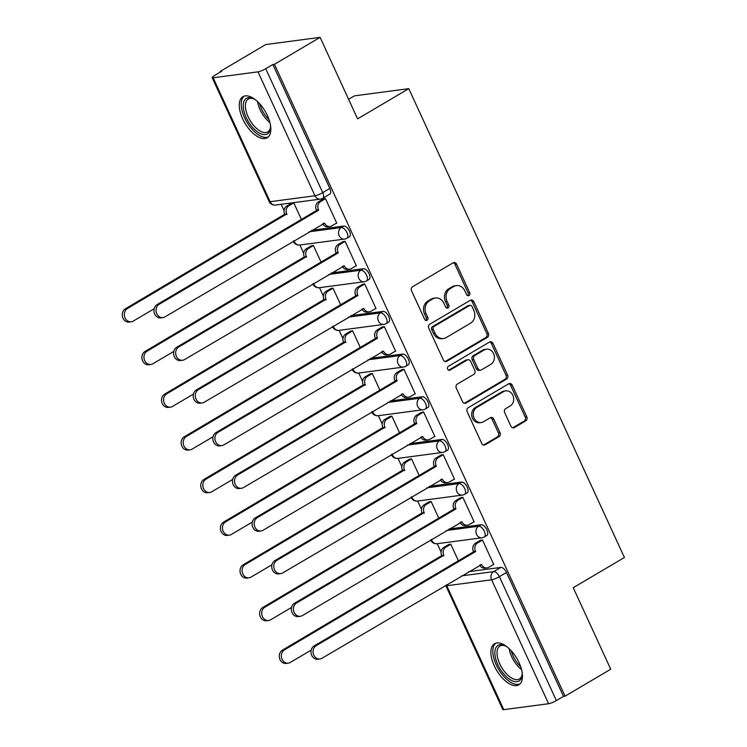 <?xml version="1.0" encoding="UTF-8"?>
<svg xmlns="http://www.w3.org/2000/svg" width="747" height="747" viewBox="0 0 747 747"><rect width="100%" height="100%" fill="white"/><g stroke="black" fill="none" stroke-linecap="round" stroke-linejoin="round"><path stroke-width="1.12" d="M468.995 295.523A2.101 1.793 82.5 0 0 469.704 292.721L456.585 264.186A3.007 2.558 82.5 0 0 453.102 262.832L412.549 286.764A3.007 2.558 82.5 0 0 411.532 290.779L424.651 319.305A2.101 1.793 82.5 0 0 427.807 317.447L426.107 313.759A9.608 8.198 82.5 0 1 429.366 300.91L432.746 298.912A9.608 8.198 82.5 0 1 435.436 297.978A9.608 8.198 82.5 0 1 443.905 303.254L445.604 306.942A2.101 1.793 82.5 0 0 448.76 305.084L447.061 301.386A9.608 8.198 82.5 0 1 450.32 288.547L453.69 286.549A9.608 8.198 82.5 0 1 456.38 285.615A9.608 8.198 82.5 0 1 464.858 290.882L466.548 294.579A2.101 1.793 82.5 0 0 468.995 295.523M467.585 295.616A2.101 1.793 82.5 0 0 468.117 292.927L454.998 264.401A3.007 2.558 82.5 0 0 453.168 262.795M425.687 320.351A2.101 1.793 82.5 0 0 426.22 317.662L424.529 313.964L426.107 313.759M446.631 307.979A2.101 1.793 82.5 0 0 447.173 305.29L445.473 301.601L447.061 301.386M267.417 115.58A23.867 11.728 -120.6 0 0 242.924 96.662A23.867 11.728 -120.6 0 0 242.691 118.848A23.867 11.728 -120.6 0 0 267.183 137.765A23.867 11.728 -120.6 0 0 267.417 115.58M519.044 662.645A23.867 11.728 -120.6 0 0 494.551 643.727A23.867 11.728 -120.6 0 0 494.318 665.922A23.867 11.728 -120.6 0 0 518.81 684.831A23.867 11.728 -120.6 0 0 519.044 662.645M510.911 426.201A3.007 2.558 82.5 0 0 514.394 427.555L525.776 420.841A3.007 2.558 82.5 0 0 526.794 416.826L512.218 385.144A3.007 2.558 82.5 0 0 508.735 383.79L468.182 407.722A3.007 2.558 82.5 0 0 467.164 411.737L481.74 443.419A3.007 2.558 82.5 0 0 485.223 444.773L498.968 436.668A3.007 2.558 82.5 0 0 499.986 432.653L493.748 419.095A3.007 2.558 82.5 0 0 490.256 417.732L483.449 421.756A8.03 6.854 82.5 0 1 481.199 422.541A8.03 6.854 82.5 0 1 473.635 416.835A8.03 6.854 82.5 0 1 476.838 407.395L503.534 391.633A8.03 6.854 82.5 0 1 505.784 390.858A8.03 6.854 82.5 0 1 513.338 396.554A8.03 6.854 82.5 0 1 510.136 406.004L505.691 408.628A3.007 2.558 82.5 0 0 504.673 412.643L510.911 426.201M257.976 71.843L213.128 77.791A6.116 1.092 -24.7 0 1 212.157 77.632A6.116 1.092 -24.7 0 1 214.548 75.494L221.663 71.301L220.085 71.507L265.745 44.549L320.108 37.35L357.598 118.866L408.777 88.66L624.417 557.495L573.238 587.702L610.729 669.209L565.068 696.167L274.438 64.307L272.851 64.513L265.736 68.715L322.732 192.623A6.116 3.007 59.4 0 1 322.676 198.319L329.791 194.117A6.116 3.007 59.4 0 0 329.847 188.431L322.732 192.623A6.116 1.092 -24.7 0 1 314.973 195.751L257.976 71.843A6.116 1.092 -24.7 0 0 265.736 68.715M320.108 37.35L274.438 64.307M487.371 337.345A3.007 2.558 82.5 0 0 488.389 333.33L473.813 301.648A3.007 2.558 82.5 0 0 470.321 300.285L429.777 324.226A3.007 2.558 82.5 0 0 428.759 328.232L443.335 359.914A3.007 2.558 82.5 0 0 446.818 361.277L487.371 337.345L485.783 337.551A3.007 2.558 82.5 0 0 486.801 333.535L472.225 301.853A3.007 2.558 82.5 0 0 470.395 300.247M493.02 343.396L507.587 375.078A3.007 2.558 82.5 0 1 506.569 379.093L466.025 403.025A3.007 2.558 82.5 0 1 462.533 401.671L456.296 388.113A3.007 2.558 82.5 0 1 457.313 384.098L473.757 374.387A3.007 2.558 82.5 0 0 474.775 370.372L470.638 361.38A3.007 2.558 82.5 0 0 467.155 360.026L450.03 370.129A2.101 1.793 82.5 0 1 448.303 366.375L489.528 342.042A3.007 2.558 82.5 0 1 493.02 343.396L491.433 343.601L505.999 375.283L507.587 375.078M468.658 571.679L500.798 567.421L493.683 571.614A6.116 3.007 59.4 0 1 499.369 576.665L556.366 700.583A6.116 1.092 155.3 0 1 548.606 703.711L503.758 709.65A6.116 1.092 155.3 0 1 502.787 709.501L445.791 585.583A6.116 1.092 155.3 0 0 446.762 585.741L503.758 709.65M220.085 71.507L220.346 72.076M281.161 204.304L284.084 210.654M299.874 244.997L303.702 253.326M319.501 287.67L323.33 295.989M339.129 330.342L342.957 338.662M358.756 373.014L362.584 381.334M378.384 415.687L382.212 424.007M398.011 458.35L401.839 466.679M417.638 501.022L421.467 509.351M437.266 543.695L441.094 552.024M348.597 99.295L354.414 95.859L408.777 88.66M565.068 696.167L563.481 696.381L556.366 700.583M336.225 223.278L336.766 223.204L325.44 198.59L323.152 199.094M355.852 265.951L356.394 265.876L345.067 241.262L342.78 241.767M321.023 262.085L313.376 245.455L311.088 245.968M375.48 308.623L376.021 308.548L364.695 283.925L362.407 284.439M340.651 304.757L332.994 288.127L330.706 288.641M395.107 351.286L395.639 351.221L384.322 326.598L382.034 327.111M360.278 347.43L352.621 330.8L350.334 331.313M414.734 393.958L415.267 393.893L403.95 369.27L401.662 369.784M379.896 390.102L372.249 373.472L369.961 373.976M434.362 436.631L434.894 436.565L423.577 411.942L421.289 412.456M399.524 432.774L391.876 416.144L389.589 416.649M453.989 479.303L454.521 479.238L443.204 454.615L440.917 455.128M419.151 475.447L411.504 458.817L409.216 459.321M473.607 521.976L474.149 521.901L462.823 497.287L460.535 497.791M438.778 518.119L431.131 501.489L428.843 501.993M493.235 564.648L493.776 564.573L482.45 539.96L480.162 540.464M458.406 560.792L450.758 544.161L448.471 544.666M449.031 529.007L481.171 524.749L478.65 526.233A6.116 3.007 59.4 0 1 484.056 530.725A6.116 3.007 59.4 0 1 484.28 536.981L486.801 535.487A6.116 3.007 -120.6 0 0 486.586 529.24A6.116 3.007 -120.6 0 0 481.171 524.749M429.404 486.334L461.543 482.076L459.022 483.561A6.116 3.007 59.4 0 1 464.438 488.052A6.116 3.007 59.4 0 1 464.653 494.309L467.174 492.815A6.116 3.007 -120.6 0 0 466.959 486.568A6.116 3.007 -120.6 0 0 461.543 482.076M409.786 443.662L441.916 439.404L439.395 440.898A6.116 3.007 59.4 0 1 444.81 445.389A6.116 3.007 59.4 0 1 445.025 451.636L447.546 450.142A6.116 3.007 -120.6 0 0 447.332 443.895A6.116 3.007 -120.6 0 0 441.916 439.404M390.158 400.99L422.298 396.732L419.767 398.226A6.116 3.007 59.4 0 1 425.183 402.717A6.116 3.007 59.4 0 1 425.398 408.964L427.919 407.47A6.116 3.007 -120.6 0 0 427.704 401.223A6.116 3.007 -120.6 0 0 422.298 396.732M370.531 358.317L402.67 354.059L400.14 355.553A6.116 3.007 59.4 0 1 405.556 360.045A6.116 3.007 59.4 0 1 405.77 366.291L408.292 364.797A6.116 3.007 -120.6 0 0 408.077 358.551A6.116 3.007 -120.6 0 0 402.67 354.059M350.903 315.645L383.043 311.387L380.512 312.881A6.116 3.007 59.4 0 1 385.928 317.372A6.116 3.007 59.4 0 1 386.143 323.619L388.664 322.134A6.116 3.007 -120.6 0 0 388.449 315.878A6.116 3.007 -120.6 0 0 383.043 311.387M331.276 272.972L363.415 268.715L360.885 270.209A6.116 3.007 59.4 0 1 366.301 274.7A6.116 3.007 59.4 0 1 366.516 280.947L369.037 279.462A6.116 3.007 -120.6 0 0 368.822 273.206A6.116 3.007 -120.6 0 0 363.415 268.715M311.648 230.309L343.788 226.052L341.267 227.536A6.116 3.007 59.4 0 1 346.673 232.028A6.116 3.007 59.4 0 1 346.888 238.274L349.419 236.79A6.116 3.007 -120.6 0 0 349.194 230.543A6.116 3.007 -120.6 0 0 343.788 226.052M301.396 219.413L293.748 202.782L291.461 203.296M563.481 696.381L506.485 572.473A6.116 3.007 -120.6 0 0 500.798 567.421M272.851 64.513L329.847 188.431M456.38 285.615L454.802 285.821A9.608 8.198 82.5 0 0 452.112 286.764L453.69 286.549M445.473 301.601A9.608 8.198 82.5 0 1 448.732 288.753L452.112 286.764M435.436 297.978L433.848 298.193A9.608 8.198 82.5 0 0 431.159 299.127L432.746 298.912M424.529 313.964A9.608 8.198 82.5 0 1 427.779 301.116L431.159 299.127M445.165 361.52A3.007 2.558 82.5 0 0 445.231 361.483L485.783 337.551M472.02 306.457A2.101 1.793 82.5 0 0 469.574 305.514L433.988 326.514A2.101 1.793 82.5 0 0 433.269 329.324L435.062 333.218A9.608 8.198 82.5 0 0 443.531 338.494A9.608 8.198 82.5 0 0 446.22 337.56L470.554 323.199A9.608 8.198 82.5 0 0 473.803 310.35L472.02 306.457M470.162 305.308L468.584 305.514A2.101 1.793 82.5 0 0 467.995 305.719L469.574 305.514M443.531 338.494L441.953 338.699A9.608 8.198 82.5 0 1 433.475 333.433L431.691 329.539A2.101 1.793 82.5 0 1 432.401 326.728L467.995 305.719M464.373 403.268A3.007 2.558 82.5 0 0 464.438 403.231L504.981 379.299A3.007 2.558 82.5 0 0 505.999 375.283M467.995 359.737L466.408 359.942A3.007 2.558 82.5 0 0 465.568 360.231L448.639 370.232M490.826 364.321A8.03 6.854 82.5 0 0 494.028 354.872A8.03 6.854 82.5 0 0 486.465 349.176A8.03 6.854 82.5 0 0 484.215 349.951L474.812 355.507A3.007 2.558 82.5 0 0 473.794 359.522L477.931 368.514A3.007 2.558 82.5 0 0 481.423 369.868L490.826 364.321M486.465 349.176L484.878 349.381A8.03 6.854 82.5 0 0 482.637 350.166L484.215 349.951M480.582 370.157L478.995 370.372A3.007 2.558 82.5 0 1 476.343 368.719L472.207 359.727A3.007 2.558 82.5 0 1 473.224 355.712L482.637 350.166M491.433 343.601A3.007 2.558 82.5 0 0 489.593 342.005M505.784 390.858L504.197 391.064A8.03 6.854 82.5 0 0 501.947 391.848L503.534 391.633M481.199 422.541L479.611 422.746A8.03 6.854 82.5 0 1 472.048 417.05A8.03 6.854 82.5 0 1 475.251 407.601L501.947 391.848M483.57 445.025A3.007 2.558 82.5 0 0 483.645 444.988L497.381 436.874A3.007 2.558 82.5 0 0 498.398 432.858L492.161 419.3A3.007 2.558 82.5 0 0 490.331 417.694M512.741 427.807A3.007 2.558 82.5 0 0 512.816 427.77L524.189 421.056A3.007 2.558 82.5 0 0 525.206 417.041L510.631 385.359A3.007 2.558 82.5 0 0 508.8 383.753M293.786 202.867L288.828 205.789A6.116 5.22 82.5 0 0 286.755 213.969L127.448 308.52A7.04 6.004 82.5 0 0 124.646 316.793A7.04 6.004 82.5 0 0 131.267 321.789A7.04 6.004 82.5 0 0 133.237 321.107L154.171 308.744M131.267 321.789L129.203 322.06A7.04 6.004 -97.5 0 1 122.583 317.064A7.04 6.004 -97.5 0 1 125.384 308.791L284.7 214.24A6.116 5.22 -97.5 0 1 286.773 206.06L288.828 205.789M291.909 203.035L286.773 206.06M284.887 214.65L286.941 214.38M325.477 198.665L320.528 201.587A6.116 5.22 82.5 0 0 318.455 209.767L316.392 210.047A6.116 5.22 -97.5 0 1 318.465 201.858L323.6 198.833M318.642 210.178L159.148 304.318A7.04 6.004 82.5 0 0 156.338 312.591A7.04 6.004 82.5 0 0 162.958 317.587A7.04 6.004 82.5 0 0 164.928 316.905L324.618 223.176A6.116 5.22 82.5 0 0 330.006 226.528L327.952 226.799A6.116 5.22 -97.5 0 1 322.713 223.773M162.958 317.587L160.904 317.867A7.04 6.004 -97.5 0 1 154.274 312.872A7.04 6.004 -97.5 0 1 157.085 304.599L316.579 210.449M330.006 226.528A6.116 5.22 82.5 0 0 331.724 225.93L336.673 223.008M313.404 245.539L308.455 248.462A6.116 5.22 82.5 0 0 306.382 256.641L147.075 351.193A7.04 6.004 82.5 0 0 144.274 359.466A7.04 6.004 82.5 0 0 150.894 364.461A7.04 6.004 82.5 0 0 152.864 363.78L173.799 351.417M150.894 364.461L148.83 364.732A7.04 6.004 -97.5 0 1 142.21 359.737A7.04 6.004 -97.5 0 1 145.011 351.463L304.318 256.912A6.116 5.22 -97.5 0 1 306.401 248.732L308.455 248.462M311.536 245.698L306.401 248.732M304.515 257.323L306.569 257.052M333.031 288.211L328.082 291.134A6.116 5.22 82.5 0 0 326.009 299.314L166.702 393.865A7.04 6.004 82.5 0 0 163.892 402.138A7.04 6.004 82.5 0 0 170.521 407.134A7.04 6.004 82.5 0 0 172.492 406.443L193.426 394.089M170.521 407.134L168.458 407.404A7.04 6.004 -97.5 0 1 161.838 402.409A7.04 6.004 -97.5 0 1 164.639 394.136L323.946 299.584A6.116 5.22 -97.5 0 1 326.019 291.405L328.082 291.134M331.164 288.37L326.019 291.405M324.142 299.995L326.196 299.724M270.517 125.384A20.655 10.15 59.4 0 1 270.489 127.905A20.655 10.15 59.4 0 1 258.901 132.826A20.655 10.15 59.4 0 1 243.541 109.23A20.655 10.15 59.4 0 1 253.149 98.539A20.655 10.15 59.4 0 1 254.886 99.435A20.655 10.15 59.4 0 1 255.381 99.734M253.887 98.884A19.123 9.394 -120.6 0 0 248.321 98.987A19.123 9.394 -120.6 0 0 247.014 114.039A19.123 9.394 -120.6 0 0 259.9 130.912A19.123 9.394 -120.6 0 0 267.762 131.92A19.123 9.394 -120.6 0 0 270.535 127.102M244.297 96.074A23.708 11.653 -120.6 0 0 243.447 114.973A23.708 11.653 -120.6 0 0 259.2 135.3A23.708 11.653 -120.6 0 0 268.36 136.85M522.144 672.449A20.655 10.15 59.4 0 1 522.116 674.971A20.655 10.15 59.4 0 1 510.518 679.901A20.655 10.15 59.4 0 1 495.168 656.296A20.655 10.15 59.4 0 1 504.776 645.604A20.655 10.15 59.4 0 1 506.513 646.5A20.655 10.15 59.4 0 1 506.998 646.799M505.504 645.95A19.123 9.394 -120.6 0 0 499.939 646.052A19.123 9.394 -120.6 0 0 498.641 661.114A19.123 9.394 -120.6 0 0 511.518 677.987A19.123 9.394 -120.6 0 0 519.38 678.986A19.123 9.394 -120.6 0 0 522.162 674.168M495.915 643.139A23.708 11.653 -120.6 0 0 495.065 662.047A23.708 11.653 -120.6 0 0 510.817 682.366A23.708 11.653 -120.6 0 0 519.987 683.916M345.105 241.337L340.156 244.26A6.116 5.22 82.5 0 0 338.083 252.439L336.019 252.71A6.116 5.22 -97.5 0 1 338.092 244.53L343.228 241.505M338.27 252.85L178.766 346.991A7.04 6.004 82.5 0 0 175.965 355.264A7.04 6.004 82.5 0 0 182.585 360.259A7.04 6.004 82.5 0 0 184.556 359.578L344.246 265.848A6.116 5.22 82.5 0 0 349.633 269.2L347.579 269.471A6.116 5.22 -97.5 0 1 342.341 266.446M182.585 360.259L180.531 360.53A7.04 6.004 -97.5 0 1 173.902 355.544A7.04 6.004 -97.5 0 1 176.712 347.271L336.206 253.121M349.633 269.2A6.116 5.22 82.5 0 0 351.351 268.603L356.3 265.68M364.732 284.009L359.783 286.932A6.116 5.22 82.5 0 0 357.701 295.112L355.647 295.382A6.116 5.22 -97.5 0 1 357.72 287.203L362.855 284.177M357.897 295.523L198.394 389.663A7.04 6.004 82.5 0 0 195.593 397.936A7.04 6.004 82.5 0 0 202.213 402.932A7.04 6.004 82.5 0 0 204.183 402.25L363.873 308.511A6.116 5.22 82.5 0 0 369.261 311.873L367.207 312.143A6.116 5.22 -97.5 0 1 361.968 309.118M202.213 402.932L200.159 403.203A7.04 6.004 -97.5 0 1 193.529 398.207A7.04 6.004 -97.5 0 1 196.34 389.934L355.833 295.793M369.261 311.873A6.116 5.22 82.5 0 0 370.979 311.275L375.928 308.352M352.659 330.884L347.71 333.806A6.116 5.22 82.5 0 0 345.637 341.986L186.33 436.537A7.04 6.004 82.5 0 0 183.519 444.81A7.04 6.004 82.5 0 0 190.149 449.806A7.04 6.004 82.5 0 0 192.119 449.115L213.054 436.762M190.149 449.806L188.085 450.077A7.04 6.004 -97.5 0 1 181.465 445.081A7.04 6.004 -97.5 0 1 184.266 436.808L343.573 342.257A6.116 5.22 -97.5 0 1 345.646 334.077L347.71 333.806M350.782 331.042L345.646 334.077M343.769 342.668L345.824 342.397M372.286 373.556L367.337 376.479A6.116 5.22 82.5 0 0 365.264 384.658L205.957 479.21A7.04 6.004 82.5 0 0 203.147 487.483A7.04 6.004 82.5 0 0 209.776 492.478A7.04 6.004 82.5 0 0 211.746 491.787L232.681 479.434M209.776 492.478L207.713 492.749A7.04 6.004 -97.5 0 1 201.092 487.754A7.04 6.004 -97.5 0 1 203.894 479.481L363.201 384.929A6.116 5.22 -97.5 0 1 365.274 376.749L367.337 376.479M370.409 373.715L365.274 376.749M363.387 385.34L365.451 385.06M391.914 416.219L386.965 419.142A6.116 5.22 82.5 0 0 384.892 427.321L225.585 521.882A7.04 6.004 82.5 0 0 222.774 530.155A7.04 6.004 82.5 0 0 229.404 535.141A7.04 6.004 82.5 0 0 231.365 534.46L252.309 522.106M229.404 535.141L227.34 535.422A7.04 6.004 -97.5 0 1 220.72 530.426A7.04 6.004 -97.5 0 1 223.521 522.153L382.828 427.601A6.116 5.22 -97.5 0 1 384.901 419.422L386.965 419.142M390.037 416.387L384.901 419.422M383.015 428.012L385.078 427.732M384.36 326.682L379.401 329.604A6.116 5.22 82.5 0 0 377.328 337.784L375.274 338.055A6.116 5.22 -97.5 0 1 377.347 329.875L382.483 326.841M377.524 338.195L218.021 432.336A7.04 6.004 82.5 0 0 215.22 440.609A7.04 6.004 82.5 0 0 221.84 445.604A7.04 6.004 82.5 0 0 223.811 444.923L383.5 351.183A6.116 5.22 82.5 0 0 388.888 354.545L386.834 354.816A6.116 5.22 -97.5 0 1 381.596 351.79M221.84 445.604L219.777 445.875A7.04 6.004 -97.5 0 1 213.156 440.879A7.04 6.004 -97.5 0 1 215.967 432.606L375.461 338.466M388.888 354.545A6.116 5.22 82.5 0 0 390.606 353.947L395.555 351.025M403.987 369.354L399.029 372.277A6.116 5.22 82.5 0 0 396.956 380.456L394.902 380.727A6.116 5.22 -97.5 0 1 396.974 372.548L402.11 369.513M397.143 380.867L237.649 475.008A7.04 6.004 82.5 0 0 234.847 483.281A7.04 6.004 82.5 0 0 241.468 488.277A7.04 6.004 82.5 0 0 243.438 487.595L403.128 393.856A6.116 5.22 82.5 0 0 408.516 397.217L406.452 397.488A6.116 5.22 -97.5 0 1 401.223 394.453M241.468 488.277L239.404 488.547A7.04 6.004 -97.5 0 1 232.784 483.552A7.04 6.004 -97.5 0 1 235.594 475.279L395.088 381.138M408.516 397.217A6.116 5.22 82.5 0 0 410.234 396.62L415.183 393.697M423.614 412.027L418.656 414.949A6.116 5.22 82.5 0 0 416.583 423.129L414.529 423.4A6.116 5.22 -97.5 0 1 416.602 415.22L421.738 412.185M416.77 423.54L257.276 517.68A7.04 6.004 82.5 0 0 254.475 525.953A7.04 6.004 82.5 0 0 261.095 530.949A7.04 6.004 82.5 0 0 263.065 530.258L422.746 436.528A6.116 5.22 82.5 0 0 428.143 439.89L426.079 440.16A6.116 5.22 -97.5 0 1 420.85 437.126M261.095 530.949L259.032 531.22A7.04 6.004 -97.5 0 1 252.411 526.224A7.04 6.004 -97.5 0 1 255.213 517.951L414.716 423.81M428.143 439.89A6.116 5.22 82.5 0 0 429.852 439.292L434.81 436.369M411.541 458.891L406.592 461.814A6.116 5.22 82.5 0 0 404.519 469.994L245.212 564.545A7.04 6.004 82.5 0 0 242.402 572.818A7.04 6.004 82.5 0 0 249.022 577.814A7.04 6.004 82.5 0 0 250.992 577.132L271.936 564.769M249.022 577.814L246.968 578.094A7.04 6.004 -97.5 0 1 240.338 573.098A7.04 6.004 -97.5 0 1 243.148 564.825L402.456 470.274A6.116 5.22 -97.5 0 1 404.529 462.094L406.592 461.814M409.664 459.06L404.529 462.094M402.642 470.675L404.706 470.405M443.232 454.699L438.284 457.622A6.116 5.22 82.5 0 0 436.211 465.801L434.147 466.072A6.116 5.22 -97.5 0 1 436.229 457.892L441.365 454.858M436.397 466.212L276.904 560.353A7.04 6.004 82.5 0 0 274.102 568.626A7.04 6.004 82.5 0 0 280.723 573.621A7.04 6.004 82.5 0 0 282.693 572.93L442.373 479.201A6.116 5.22 82.5 0 0 447.77 482.562L445.707 482.833A6.116 5.22 -97.5 0 1 440.478 479.798M280.723 573.621L278.659 573.892A7.04 6.004 -97.5 0 1 272.039 568.897A7.04 6.004 -97.5 0 1 274.84 560.623L434.343 466.483M447.77 482.562A6.116 5.22 82.5 0 0 449.479 481.964L454.437 479.042M431.168 501.564L426.22 504.486A6.116 5.22 82.5 0 0 424.147 512.666L264.83 607.218A7.04 6.004 82.5 0 0 262.029 615.491A7.04 6.004 82.5 0 0 268.649 620.486A7.04 6.004 82.5 0 0 270.619 619.805L291.563 607.442M268.649 620.486L266.595 620.757A7.04 6.004 -97.5 0 1 259.965 615.771A7.04 6.004 -97.5 0 1 262.776 607.498L422.083 512.937A6.116 5.22 -97.5 0 1 424.156 504.757L426.22 504.486M429.292 501.732L424.156 504.757M422.27 513.348L424.333 513.077M462.86 497.362L457.911 500.285A6.116 5.22 82.5 0 0 455.838 508.464L453.774 508.744A6.116 5.22 -97.5 0 1 455.847 500.565L460.992 497.53M456.025 508.875L296.531 603.025A7.04 6.004 82.5 0 0 293.72 611.298A7.04 6.004 82.5 0 0 300.35 616.294A7.04 6.004 82.5 0 0 302.32 615.603L462.001 521.873A6.116 5.22 82.5 0 0 467.398 525.225L465.334 525.505A6.116 5.22 -97.5 0 1 460.105 522.47M300.35 616.294L298.286 616.564A7.04 6.004 -97.5 0 1 291.666 611.569A7.04 6.004 -97.5 0 1 294.467 603.296L453.971 509.155M467.398 525.225A6.116 5.22 82.5 0 0 469.107 524.637L474.065 521.714M450.796 544.236L445.847 547.159A6.116 5.22 82.5 0 0 443.765 555.338L284.458 649.89A7.04 6.004 82.5 0 0 281.656 658.163A7.04 6.004 82.5 0 0 288.277 663.159A7.04 6.004 82.5 0 0 290.247 662.477L311.182 650.114M288.277 663.159L286.222 663.429A7.04 6.004 -97.5 0 1 279.593 658.434A7.04 6.004 -97.5 0 1 282.403 650.161L441.71 555.609A6.116 5.22 -97.5 0 1 443.783 547.43L445.847 547.159M448.919 544.404L443.783 547.43M441.897 556.02L443.961 555.749M482.487 540.034L477.538 542.957A6.116 5.22 82.5 0 0 475.465 551.137L473.402 551.417A6.116 5.22 -97.5 0 1 475.475 543.237L480.61 540.202M475.652 551.547L316.158 645.697A7.04 6.004 82.5 0 0 313.348 653.97A7.04 6.004 82.5 0 0 319.977 658.957A7.04 6.004 82.5 0 0 321.948 658.275L481.628 564.545A6.116 5.22 82.5 0 0 487.025 567.897L484.962 568.178A6.116 5.22 -97.5 0 1 479.733 565.143M319.977 658.957L317.914 659.237A7.04 6.004 -97.5 0 1 311.294 654.241A7.04 6.004 -97.5 0 1 314.095 645.968L473.598 551.828M487.025 567.897A6.116 5.22 82.5 0 0 488.734 567.309L493.683 564.387M468.117 292.927L469.704 292.721M426.22 317.662L427.807 317.447M447.173 305.29L448.76 305.084M461.543 575.872L493.683 571.614A6.116 5.22 -97.5 0 0 491.61 579.793L446.762 585.741A6.116 5.22 -97.5 0 1 446.417 584.808M548.606 703.711L491.61 579.793A6.116 1.092 -24.7 0 0 499.369 576.665L506.485 572.473M213.128 77.791L270.125 201.699L314.973 195.751A6.116 5.22 82.5 0 0 320.37 199.113A6.116 6.116 0 0 0 322.676 198.319M446.51 530.491L478.65 526.233A6.116 5.22 -97.5 0 0 476.577 534.413A6.116 5.22 -97.5 0 0 481.974 537.775A6.116 6.116 0 0 0 484.28 536.981M426.882 487.819L459.022 483.561A6.116 5.22 -97.5 0 0 456.949 491.741A6.116 5.22 -97.5 0 0 462.346 495.102A6.116 6.116 0 0 0 464.653 494.309M407.255 445.156L439.395 440.898A6.116 5.22 -97.5 0 0 437.322 449.078A6.116 5.22 -97.5 0 0 442.719 452.43A6.116 6.116 0 0 0 445.025 451.636M387.628 402.484L419.767 398.226A6.116 5.22 -97.5 0 0 417.694 406.405A6.116 5.22 -97.5 0 0 423.091 409.758A6.116 6.116 0 0 0 425.398 408.964M368 359.811L400.14 355.553A6.116 5.22 -97.5 0 0 398.067 363.733A6.116 5.22 -97.5 0 0 403.464 367.085A6.116 6.116 0 0 0 405.77 366.291M348.373 317.139L380.512 312.881A6.116 5.22 -97.5 0 0 378.44 321.061A6.116 5.22 -97.5 0 0 383.837 324.413A6.116 6.116 0 0 0 386.143 323.619M328.755 274.466L360.885 270.209A6.116 5.22 -97.5 0 0 358.812 278.388A6.116 5.22 -97.5 0 0 364.209 281.75A6.116 6.116 0 0 0 366.516 280.947M309.127 231.794L341.267 227.536A6.116 5.22 -97.5 0 0 339.185 235.716A6.116 5.22 -97.5 0 0 344.582 239.077A6.116 6.116 0 0 0 346.888 238.274M344.582 239.077L299.734 245.016A6.116 5.22 -97.5 0 1 294.337 241.664A6.116 5.22 82.5 0 1 293.991 240.73M364.209 281.75L319.361 287.688A6.116 5.22 -97.5 0 1 313.964 284.327A6.116 5.22 82.5 0 1 313.619 283.402M383.837 324.413L338.989 330.361A6.116 5.22 -97.5 0 1 333.592 326.999A6.116 5.22 82.5 0 1 333.246 326.075M403.464 367.085L358.616 373.033A6.116 5.22 -97.5 0 1 353.219 369.672A6.116 5.22 82.5 0 1 352.873 368.738M423.091 409.758L378.243 415.705A6.116 5.22 -97.5 0 1 372.846 412.344A6.116 5.22 82.5 0 1 372.501 411.41M442.719 452.43L397.871 458.369A6.116 5.22 -97.5 0 1 392.474 455.016A6.116 5.22 82.5 0 1 392.119 454.083M462.346 495.102L417.489 501.041A6.116 5.22 -97.5 0 1 412.101 497.689A6.116 5.22 82.5 0 1 411.746 496.755M481.974 537.775L437.116 543.713A6.116 5.22 -97.5 0 1 431.729 540.361A6.116 5.22 82.5 0 1 431.374 539.427M275.522 205.051A6.116 5.22 82.5 0 1 270.125 201.699A6.116 1.092 155.3 0 1 269.153 201.541A6.116 6.116 0 0 0 275.522 205.051L320.37 199.113M448.732 288.753L450.32 288.547M427.779 301.116L429.366 300.91M454.998 264.401L456.585 264.186M445.231 361.483L446.818 361.277M472.225 301.853L473.813 301.648M486.801 333.535L488.389 333.33M432.401 326.728L433.988 326.514M431.691 329.539L433.269 329.324M433.475 333.433L435.062 333.218M504.981 379.299L506.569 379.093M464.438 403.231L466.025 403.025M465.568 360.231L467.155 360.026M448.826 370.288L450.03 370.129M473.224 355.712L474.812 355.507M472.207 359.727L473.794 359.522M476.343 368.719L477.931 368.514M475.251 407.601L476.838 407.395M492.161 419.3L493.748 419.095M498.398 432.858L499.986 432.653M497.381 436.874L498.968 436.668M483.645 444.988L485.223 444.773M510.631 385.359L512.218 385.144M525.206 417.041L526.794 416.826M524.189 421.056L525.776 420.841M512.816 427.77L514.394 427.555M284.7 214.24L286.755 213.969M125.384 308.791L127.448 308.52M318.455 209.767L316.392 210.047M320.528 201.587L318.465 201.858M324.618 223.176L323.479 223.325M159.148 304.318L157.085 304.599M304.318 256.912L306.382 256.641M145.011 351.463L147.075 351.193M323.946 299.584L326.009 299.314M164.639 394.136L166.702 393.865M269.919 122.545A19.123 9.394 59.4 0 1 257.575 101.62M259.648 103.74A18.498 9.085 -120.6 0 0 269.069 119.707M521.546 669.611A19.123 9.394 59.4 0 1 509.193 648.695M511.275 650.805A18.498 9.085 -120.6 0 0 520.696 666.772M338.083 252.439L336.019 252.71M340.156 244.26L338.092 244.53M344.246 265.848L343.106 265.997M178.766 346.991L176.712 347.271M357.701 295.112L355.647 295.382M359.783 286.932L357.72 287.203M363.873 308.511L362.734 308.67M198.394 389.663L196.34 389.934M343.573 342.257L345.637 341.986M184.266 436.808L186.33 436.537M363.201 384.929L365.264 384.658M203.894 479.481L205.957 479.21M382.828 427.601L384.892 427.321M223.521 522.153L225.585 521.882M377.328 337.784L375.274 338.055M379.401 329.604L377.347 329.875M383.5 351.183L382.361 351.342M218.021 432.336L215.967 432.606M396.956 380.456L394.902 380.727M399.029 372.277L396.974 372.548M403.128 393.856L401.979 394.005M237.649 475.008L235.594 475.279M416.583 423.129L414.529 423.4M418.656 414.949L416.602 415.22M422.746 436.528L421.607 436.678M257.276 517.68L255.213 517.951M402.456 470.274L404.519 469.994M243.148 564.825L245.212 564.545M436.211 465.801L434.147 466.072M438.284 457.622L436.229 457.892M442.373 479.201L441.234 479.35M276.904 560.353L274.84 560.623M422.083 512.937L424.147 512.666M262.776 607.498L264.83 607.218M455.838 508.464L453.774 508.744M457.911 500.285L455.847 500.565M462.001 521.873L460.862 522.022M296.531 603.025L294.467 603.296M441.71 555.609L443.765 555.338M282.403 650.161L284.458 649.89M475.465 551.137L473.402 551.417M477.538 542.957L475.475 543.237M481.628 564.545L480.489 564.695M316.158 645.697L314.095 645.968M293.235 241.178A6.116 6.116 0 0 0 299.734 245.016M312.853 283.851A6.116 6.116 0 0 0 319.361 287.688M332.48 326.523A6.116 6.116 0 0 0 338.989 330.361M352.108 369.186A6.116 6.116 0 0 0 358.616 373.033M371.735 411.858A6.116 6.116 0 0 0 378.243 415.705M391.363 454.531A6.116 6.116 0 0 0 397.871 458.369M410.99 497.203A6.116 6.116 0 0 0 417.489 501.041M430.617 539.876A6.116 6.116 0 0 0 437.116 543.713M212.157 77.632L269.153 201.541"/></g></svg>
